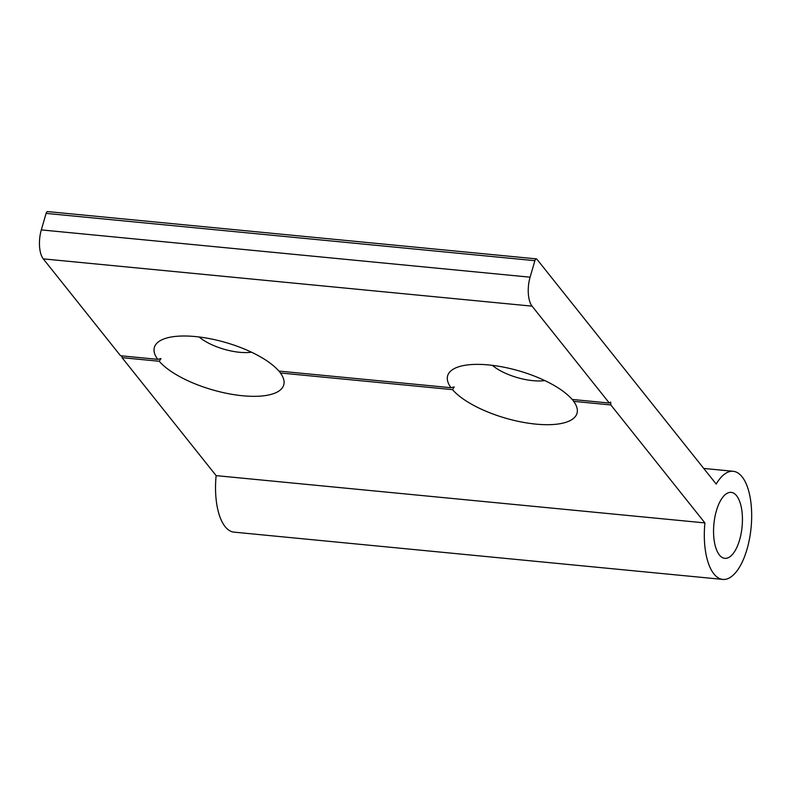 <?xml version="1.0" encoding="UTF-8"?>
<svg xmlns="http://www.w3.org/2000/svg" width="791" height="791" viewBox="0 0 791 791"><rect width="100%" height="100%" fill="white"/><g stroke="black" fill="none" stroke-linecap="round" stroke-linejoin="round"><path stroke-width="1.19" d="M251.498 352.193A34.764 12.686 16.2 0 1 199.154 336.986M544.772 380.56A34.764 12.686 16.2 0 1 492.417 365.353M46.105 213.392L534.894 260.674L530.099 277.186A21.723 9.284 95.5 0 0 532.066 306.157L609.317 403.044L610.642 402.055L610.84 404.952L704.91 522.91A54.312 23.216 95.5 0 0 722.766 579.417A54.312 23.216 95.5 0 0 747.03 549.221A54.312 23.216 95.5 0 0 733.227 471.298A54.312 23.216 95.5 0 0 716.201 484.062L536.881 259.191A3.263 1.394 -84.5 0 0 536.347 258.865L47.569 211.583A3.263 1.394 95.5 0 0 46.105 213.392L41.31 229.904A21.723 9.284 95.5 0 0 43.278 258.875L120.539 355.752L157.716 359.351L160.969 358.55L159.238 361.26A67.354 24.57 16.2 0 0 241.374 395.629A67.354 24.57 16.2 0 0 281.25 374.212A67.354 24.57 16.2 0 0 280.39 372.986L279.104 371.098M609.317 403.044L572.14 399.445A67.354 24.57 16.2 0 0 515.732 369.97A67.354 24.57 16.2 0 0 455.507 368.003A67.354 24.57 16.2 0 0 450.989 387.719L454.232 386.918L452.511 389.637A67.354 24.57 16.2 0 0 534.647 423.996A67.354 24.57 16.2 0 0 574.513 402.579A67.354 24.57 16.2 0 0 573.663 401.353L572.377 399.465M716.389 510.798A33.133 14.159 -84.5 0 1 731.191 492.378A33.133 14.159 -84.5 0 1 739.605 539.917A33.133 14.159 -84.5 0 1 724.803 558.337A33.133 14.159 -84.5 0 1 716.389 510.798M534.894 260.674A3.263 1.394 -84.5 0 1 536.347 258.865M704.91 522.91L216.131 475.628A54.312 23.216 95.5 0 0 233.988 532.135L722.766 579.417M121.943 355.891L122.061 357.661L216.131 475.628M157.716 359.351A67.354 24.57 16.2 0 1 162.234 339.636A67.354 24.57 16.2 0 1 222.459 341.603A67.354 24.57 16.2 0 1 278.867 371.068L450.989 387.719M122.061 357.661L159.238 361.26M573.663 401.353L610.84 404.952M280.39 372.986L452.511 389.637M530.099 277.186L41.31 229.904M43.278 258.875L532.066 306.157M733.227 471.298L703.743 468.44"/></g></svg>
